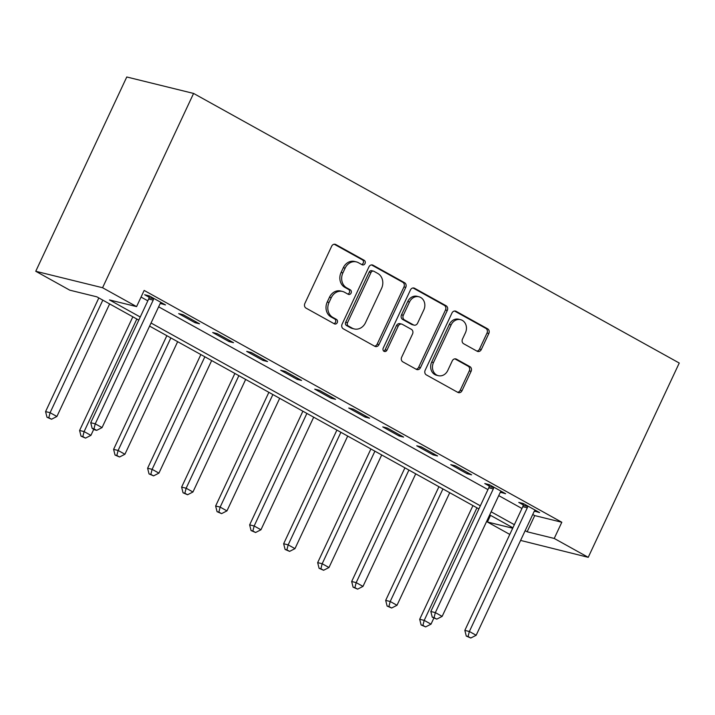 <?xml version="1.0" encoding="UTF-8"?>
<svg xmlns="http://www.w3.org/2000/svg" width="715" height="715" viewBox="0 0 715 715"><rect width="100%" height="100%" fill="white"/><g stroke="black" fill="none" stroke-linecap="round" stroke-linejoin="round"><path stroke-width="1.07" d="M365.016 263.558A2.476 2.118 103.8 0 0 364.194 260.296L335.818 244.548A3.53 3.03 103.8 0 0 335.174 244.289A3.53 3.03 103.8 0 0 331.653 246.246L304.858 303.455A3.53 3.03 103.8 0 0 306.038 308.12L334.414 323.868A2.476 2.118 103.8 0 0 336.497 319.417L332.824 317.38A11.306 9.688 103.8 0 1 329.043 302.463L331.277 297.699A11.306 9.688 103.8 0 1 342.53 291.461A11.306 9.688 103.8 0 1 344.585 292.274L348.259 294.312A2.476 2.118 103.8 0 0 350.341 289.861L346.668 287.823A11.306 9.688 103.8 0 1 342.887 272.907L345.122 268.134A11.306 9.688 103.8 0 1 356.374 261.896A11.306 9.688 103.8 0 1 358.438 262.709L362.103 264.747A2.476 2.118 103.8 0 0 365.016 263.558M361.629 264.479A2.476 2.118 103.8 0 0 362.389 259.849L334.245 244.235M333.932 323.6A2.476 2.118 103.8 0 0 334.692 318.97L331.018 316.933L332.824 317.38M347.776 294.044A2.476 2.118 103.8 0 0 348.536 289.414L344.862 287.376L346.668 287.823M477.146 351.235A3.53 3.03 103.8 0 0 477.79 351.485A3.53 3.03 103.8 0 0 481.302 349.537L488.828 333.485A3.53 3.03 103.8 0 0 487.639 328.829L456.125 311.329A3.53 3.03 103.8 0 0 455.482 311.079A3.53 3.03 103.8 0 0 451.969 313.027L425.166 370.245A3.53 3.03 103.8 0 0 426.346 374.901L457.859 392.401A3.53 3.03 103.8 0 0 458.503 392.651A3.53 3.03 103.8 0 0 462.024 390.703L471.105 371.308A3.53 3.03 103.8 0 0 469.925 366.652L456.438 359.162A3.53 3.03 103.8 0 0 455.795 358.912A3.53 3.03 103.8 0 0 452.273 360.861L447.769 370.477A9.456 8.097 103.8 0 1 438.367 375.688A9.456 8.097 103.8 0 1 433.487 362.541L451.129 324.878A9.456 8.097 103.8 0 1 460.531 319.659A9.456 8.097 103.8 0 1 465.42 332.806L462.48 339.089A3.53 3.03 103.8 0 0 463.66 343.745L477.146 351.235M532.738 514.487L534.722 515.587L561.811 522.254L554.223 538.449L588.231 557.325L679.25 363.032L193.586 93.433L126.77 76.988L35.75 271.28L69.757 290.165L96.847 296.832L138.79 320.114M561.811 522.254L144.162 290.424L136.583 306.61L102.576 287.734L193.586 93.433M405.763 287.376A3.53 3.03 103.8 0 0 404.583 282.72L373.069 265.229A3.53 3.03 103.8 0 0 372.426 264.97A3.53 3.03 103.8 0 0 368.913 266.918L342.11 324.136A3.53 3.03 103.8 0 0 343.289 328.802L374.803 346.292A3.53 3.03 103.8 0 0 375.447 346.543A3.53 3.03 103.8 0 0 378.968 344.594L405.763 287.376L403.957 286.938A3.53 3.03 103.8 0 0 402.777 282.273L371.505 264.916M414.602 288.279L446.115 305.77A3.53 3.03 103.8 0 1 447.295 310.435L420.492 367.653A3.53 3.03 103.8 0 1 416.979 369.601A3.53 3.03 103.8 0 1 416.336 369.342L402.849 361.862A3.53 3.03 103.8 0 1 401.669 357.196L412.537 333.994A3.53 3.03 103.8 0 0 411.357 329.329L402.411 324.369A3.53 3.03 103.8 0 0 401.767 324.11A3.53 3.03 103.8 0 0 398.246 326.058L386.931 350.216A2.476 2.118 103.8 0 1 383.195 348.142L410.437 289.977A3.53 3.03 103.8 0 1 413.958 288.029A3.53 3.03 103.8 0 1 414.602 288.279L413.27 287.948M141.052 297.065L147.826 300.827M158.632 306.815L487.934 489.614M498.73 495.611L521.941 508.49M160.267 303.401L165.514 304.921L149.194 295.858L144.68 294.75L149.104 297.208M178.687 313.626L195.007 322.688L199.53 323.806L183.201 314.743L178.687 313.626M212.695 332.511L229.023 341.573L233.537 342.682L217.208 333.619L212.695 332.511M246.711 351.387L263.031 360.449L267.544 361.558L251.224 352.495L246.711 351.387M280.718 370.263L297.038 379.325L301.56 380.443L285.231 371.38L280.718 370.263M314.725 389.148L331.054 398.21L335.567 399.319L319.239 390.256L314.725 389.148M348.732 408.024L365.061 417.086L369.575 418.195L353.255 409.132L348.732 408.024M382.748 426.9L399.068 435.962L403.591 437.08L387.262 428.017L382.748 426.9M416.756 445.785L433.084 454.847L437.598 455.956L421.269 446.893L416.756 445.785M450.763 464.661L467.092 473.723L471.605 474.832L455.285 465.769L450.763 464.661M500.375 492.197L505.612 493.716L489.292 484.654L484.779 483.537L489.203 485.994M534.382 511.073L539.628 512.592L523.3 503.53L518.786 502.422L523.21 504.879M588.231 557.325L520.591 540.424M509.795 534.427L487.407 521.995L512.7 528.224M490.517 515.354L487.407 521.995M525.159 530.682L527.134 531.781L554.223 538.449M136.583 306.61L109.493 299.943L140.247 317.013M151.044 323.01L480.346 505.809M491.142 511.797L514.353 524.685M102.576 287.734L35.75 271.28M512.905 527.786L489.695 514.898M478.898 508.901L149.596 326.112M534.722 515.587L527.134 531.781M161 303.812L161.519 302.704M195.007 322.688L195.526 321.58M229.023 341.573L229.542 340.465M263.031 360.449L263.549 359.341M297.038 379.325L297.556 378.217M331.054 398.21L331.572 397.102M365.061 417.086L365.58 415.978M399.068 435.962L399.587 434.854M433.084 454.847L433.603 453.739M467.092 473.723L467.61 472.615M501.099 492.599L501.617 491.5M535.115 511.484L535.633 510.376M356.374 261.896L354.569 261.458A11.306 9.688 103.8 0 0 343.316 267.696L345.122 268.134M344.862 287.376A11.306 9.688 103.8 0 1 341.082 272.46L343.316 267.696M342.53 291.461L340.724 291.014A11.306 9.688 103.8 0 0 329.472 297.252L331.277 297.699M331.018 316.933A11.306 9.688 103.8 0 1 327.238 302.025L329.472 297.252M374.571 346.158A3.53 3.03 103.8 0 0 377.163 344.147L403.957 286.938M373.927 271.307A2.476 2.118 103.8 0 0 371.014 272.495L347.49 322.715A2.476 2.118 103.8 0 0 348.312 325.977L352.191 328.131A11.306 9.688 103.8 0 0 354.247 328.936A11.306 9.688 103.8 0 0 365.499 322.697L381.578 288.368A11.306 9.688 103.8 0 0 377.797 273.461L373.927 271.307M373.471 271.128L371.666 270.681A2.476 2.118 103.8 0 0 369.208 272.049L371.014 272.495M354.247 328.936L352.441 328.498A11.306 9.688 103.8 0 1 350.377 327.685L346.507 325.531A2.476 2.118 103.8 0 1 345.685 322.268L369.208 272.049M413.029 287.966L444.31 305.332L446.115 305.77M416.094 369.208A3.53 3.03 103.8 0 0 418.686 367.206L445.49 309.988A3.53 3.03 103.8 0 0 444.31 305.332M401.767 324.11L399.953 323.672A3.53 3.03 103.8 0 0 396.441 325.62L385.126 349.778L386.931 350.216M383.624 351.119A2.476 2.118 103.8 0 0 385.126 349.778M423.816 309.917A9.456 8.097 103.8 0 0 418.927 296.77A9.456 8.097 103.8 0 0 409.525 301.98L403.314 315.252A3.53 3.03 103.8 0 0 404.493 319.918L413.44 324.878A3.53 3.03 103.8 0 0 414.083 325.137A3.53 3.03 103.8 0 0 417.596 323.189L423.816 309.917M418.927 296.77L417.122 296.323A9.456 8.097 103.8 0 0 407.72 301.542L409.525 301.98M414.083 325.137L412.278 324.69A3.53 3.03 103.8 0 1 411.634 324.44L402.688 319.471A3.53 3.03 103.8 0 1 401.508 314.806L407.72 301.542M460.531 319.659L458.726 319.221A9.456 8.097 103.8 0 0 449.324 324.431L451.129 324.878M438.367 375.688L436.561 375.25A9.456 8.097 103.8 0 1 431.681 362.103L449.324 324.431M457.627 392.267A3.53 3.03 103.8 0 0 460.219 390.256L469.299 370.87A3.53 3.03 103.8 0 0 468.119 366.205L454.874 358.85M476.905 351.101A3.53 3.03 103.8 0 0 479.497 349.09L487.022 333.038A3.53 3.03 103.8 0 0 485.834 328.382L454.561 311.016M98.831 297.932L45.581 411.599L50.095 412.707L56.896 416.488L109.627 303.92M102.826 300.148L50.095 412.707L48.817 417.721L47.002 417.274L51.534 419.231L48.817 417.721M56.896 416.488L51.534 419.231M47.002 417.274L45.581 411.599M153.198 300.121L148.675 299.013L90.734 422.717L95.247 423.825L153.198 300.121A3.602 3.083 103.8 0 0 153.564 298.807L153.618 298.316M93.96 428.839L92.155 428.392L94.88 429.903L96.686 430.35L93.96 428.839L95.247 423.825L102.048 427.606L159.999 303.902A3.602 3.083 103.8 0 1 160.759 302.803L161.09 302.463M148.675 299.013A3.602 3.083 103.8 0 0 149.051 297.69L149.247 295.894M90.734 422.717L92.155 428.392M96.686 430.35L102.048 427.606M132.838 316.808L79.597 430.475L84.111 431.592L90.912 435.364L93.763 429.277M136.833 319.024L84.111 431.592L82.824 436.597L81.018 436.15L85.541 438.107L82.824 436.597M90.912 435.364L85.541 438.107M81.018 436.15L79.597 430.475M166.845 335.693L113.605 449.36L118.118 450.468L124.919 454.248L177.651 341.681M170.849 337.909L118.118 450.468L116.831 455.482L115.026 455.035L119.557 456.992L116.831 455.482M124.919 454.248L119.557 456.992M115.026 455.035L113.605 449.36M200.861 354.569L147.612 468.236L152.125 469.344L158.927 473.124L211.658 360.566M204.856 356.785L152.125 469.344L150.838 474.358L149.033 473.911L153.564 475.868L150.838 474.358M158.927 473.124L153.564 475.868M149.033 473.911L147.612 468.236M234.869 373.445L181.619 487.112L186.141 488.229L192.943 492L245.665 379.442M238.864 375.661L186.141 488.229L184.854 493.234L183.049 492.796L187.571 494.744L184.854 493.234M192.943 492L187.571 494.744M183.049 492.796L181.619 487.112M268.876 392.329L215.635 505.997L220.149 507.105L226.95 510.885L279.681 398.318M272.88 394.546L220.149 507.105L218.862 512.119L217.056 511.672L221.587 513.629L218.862 512.119M226.95 510.885L221.587 513.629M217.056 511.672L215.635 505.997M302.892 411.205L249.642 524.873L254.156 525.99L260.957 529.761L313.688 417.203M306.887 413.422L254.156 525.99L252.869 530.995L251.063 530.548L255.595 532.505L252.869 530.995M260.957 529.761L255.595 532.505M251.063 530.548L249.642 524.873M336.899 430.081L283.649 543.749L288.172 544.866L294.973 548.637L347.696 436.079M340.894 432.298L288.172 544.866L286.885 549.871L285.079 549.433L289.602 551.381L286.885 549.871M294.973 548.637L289.602 551.381M285.079 549.433L283.649 543.749M370.906 448.966L317.666 562.634L322.179 563.742L328.98 567.522L381.712 454.955M374.91 451.183L322.179 563.742L320.892 568.756L319.087 568.309L323.609 570.266L320.892 568.756M328.98 567.522L323.609 570.266M319.087 568.309L317.666 562.634M404.922 467.842L351.673 581.51L356.186 582.627L362.988 586.398L415.719 473.839M408.917 470.059L356.186 582.627L354.899 587.632L353.094 587.185L357.625 589.142L354.899 587.632M362.988 586.398L357.625 589.142M353.094 587.185L351.673 581.51M438.93 486.718L385.68 600.394L390.202 601.503L397.004 605.274L449.726 492.715M442.925 488.944L390.202 601.503L388.915 606.508L387.11 606.07L391.632 608.018L388.915 606.508M397.004 605.274L391.632 608.018M387.11 606.07L385.68 600.394M493.296 488.917L488.783 487.8L430.832 611.504L435.346 612.621L493.296 488.917A3.602 3.083 103.8 0 0 493.663 487.594L493.716 487.112M434.059 617.626L432.253 617.179L436.785 619.136L434.059 617.626L435.346 612.621L442.147 616.393L500.098 492.689A3.602 3.083 103.8 0 1 500.858 491.589L501.188 491.259M488.783 487.8A3.602 3.083 103.8 0 0 489.149 486.486L489.346 484.681M430.832 611.504L432.253 617.179M436.785 619.136L442.147 616.393M472.937 505.603L419.696 619.27L424.209 620.379L431.011 624.159L433.862 618.073M476.932 507.82L424.209 620.379L422.923 625.393L421.117 624.946L425.64 626.903L422.923 625.393M431.011 624.159L425.64 626.903M421.117 624.946L419.696 619.27M527.304 507.793L522.79 506.685L464.839 630.389L469.362 631.497L527.304 507.793A3.602 3.083 103.8 0 0 527.67 506.479L527.724 505.988M468.075 636.502L466.269 636.064L470.792 638.012L468.075 636.502L469.362 631.497L476.163 635.269L534.105 511.574A3.602 3.083 103.8 0 1 534.874 510.465L535.204 510.135M522.79 506.685A3.602 3.083 103.8 0 0 523.157 505.362L523.353 503.566M464.839 630.389L466.269 636.064M470.792 638.012L476.163 635.269M362.389 259.849L364.194 260.296M334.692 318.97L336.497 319.417M348.536 289.414L350.341 289.861M341.082 272.46L342.887 272.907M327.238 302.025L329.043 302.463M334.486 244.217L335.818 244.548M377.163 344.147L378.968 344.594M371.737 264.899L373.069 265.229M402.777 282.273L404.583 282.72M345.685 322.268L347.49 322.715M346.507 325.531L348.312 325.977M350.377 327.685L352.191 328.131M445.49 309.988L447.295 310.435M418.686 367.206L420.492 367.653M396.441 325.62L398.246 326.058M401.508 314.806L403.314 315.252M402.688 319.471L404.493 319.918M411.634 324.44L413.44 324.878M431.681 362.103L433.487 362.541M455.106 358.832L456.438 359.162M468.119 366.205L469.925 366.652M469.299 370.87L471.105 371.308M460.219 390.256L462.024 390.703M454.794 311.007L456.125 311.329M485.834 328.382L487.639 328.829M487.022 333.038L488.828 333.485M479.497 349.09L481.302 349.537M153.564 298.807L149.051 297.69M493.663 487.594L489.149 486.486M527.67 506.479L523.157 505.362"/></g></svg>
